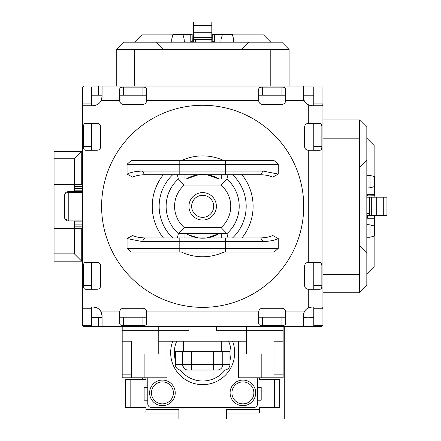 <?xml version="1.0" encoding="UTF-8"?>
<svg xmlns="http://www.w3.org/2000/svg" width="441" height="441" viewBox="0 0 441 441"><rect width="100%" height="100%" fill="white"/><g stroke="black" fill="none" stroke-linecap="round" stroke-linejoin="round"><path stroke-width="0.66" d="M241.971 174.73A50.428 50.428 0 0 1 241.971 237.92M223.934 252.054A50.428 50.428 0 0 1 181.4 252.054M163.363 237.92A50.428 50.428 0 0 1 163.363 174.73M227.98 237.92L226.939 233.631L221.046 227.562L184.288 227.562A28.086 28.086 0 0 1 184.288 185.088L178.385 179.024L177.354 174.73M227.98 174.73L226.939 179.018A36.537 36.537 0 0 1 226.95 233.625L178.385 233.625A36.537 36.537 0 0 1 178.385 179.024L226.95 179.024L221.046 185.088A28.086 28.086 0 0 1 221.046 227.562M188.946 206.327A13.715 13.715 0 0 1 202.667 192.607A13.715 13.715 0 0 1 216.382 206.327A13.715 13.715 0 0 1 202.667 220.042A13.715 13.715 0 0 1 188.946 206.327M191.642 206.327A11.025 11.025 0 0 1 202.667 195.302A11.025 11.025 0 0 1 213.687 206.327A11.025 11.025 0 0 1 202.667 217.347A11.025 11.025 0 0 1 191.642 206.327M101.612 206.327A101.055 101.055 0 0 1 202.667 105.272A101.055 101.055 0 0 1 303.722 206.327A101.055 101.055 0 0 1 202.667 307.377A101.055 101.055 0 0 1 101.612 206.327M64.573 217.297L64.573 195.352L64.573 217.297A3.66 2.745 -0 0 0 68.234 220.042L68.234 220.958A3.66 3.66 0 0 1 64.573 217.297A3.66 3.66 0 0 0 68.234 220.958L82.406 220.958M369.564 199.007L366.824 199.012M371.686 215.473L371.686 197.182L386.939 197.182L386.939 215.473L369.564 215.473L369.564 197.182L366.824 197.182M195.352 39.425L195.357 42.171M211.812 37.303L193.522 37.303L193.522 22.056L211.812 22.056L211.812 39.425L193.522 39.425L193.522 42.171M232.561 341.218A32.006 32.006 0 0 1 202.667 384.657A32.006 32.006 0 0 0 232.561 341.218M230.103 392.887A12.806 12.806 0 0 1 242.908 380.081A12.806 12.806 0 0 1 255.708 392.887A12.806 12.806 0 0 1 242.908 405.687A12.806 12.806 0 0 1 230.103 392.887A12.806 12.806 0 0 0 242.908 405.687A12.806 12.806 0 0 0 255.708 392.887M162.426 405.687A12.806 12.806 0 0 1 149.626 392.887A12.806 12.806 0 0 1 162.426 380.081A12.806 12.806 0 0 1 175.231 392.887A12.806 12.806 0 0 1 162.426 405.687A12.806 12.806 0 0 0 175.231 392.887A12.806 12.806 0 0 0 162.426 380.081M74.408 220.958L74.408 221.84L82.406 221.84M303.265 317.437L306.919 317.437L306.919 326.583L303.265 326.583L303.265 316.065A9.145 9.145 0 0 1 312.41 306.919L322.685 306.919L322.928 308.75L322.928 274.456L359.509 274.456L359.509 119.902L366.824 127.217L366.824 252.506L359.509 245.19M313.783 306.919L313.783 317.211L303.265 317.211M102.069 317.211L91.552 317.211L91.552 306.919L91.552 308.75L82.406 308.75L82.649 306.919L92.924 306.919A9.145 9.145 0 0 1 102.069 316.065L102.069 326.583L303.265 326.583M322.013 86.982L322.013 86.067L102.069 86.067L102.069 96.585A9.145 9.145 0 0 1 92.924 105.73L82.649 105.73L82.406 103.9L82.406 325.667L91.552 325.667L91.552 317.211M91.552 105.73L91.552 95.212L102.069 95.212M303.265 95.212L313.783 95.212L313.783 105.73L313.783 103.9L322.928 103.9L322.685 105.73L312.41 105.73A9.145 9.145 0 0 1 303.265 96.585L303.265 86.067M322.928 281.771L322.928 292.747L359.509 292.747L359.509 274.456M322.928 119.902L359.509 119.902M322.928 274.456L322.928 86.982L313.783 86.982L313.783 95.212M322.928 138.193L359.509 138.193M359.509 292.747L366.824 285.432L366.824 252.506M366.824 160.144L359.509 167.459M366.824 138.193L374.139 145.508L374.139 176.516M374.139 195.804L374.139 197.182M374.139 215.473L374.139 215.936M374.139 236.133L374.139 267.141L366.824 274.456M283.144 327.999L284.285 327.999L284.285 326.583M284.285 327.999L284.285 330.926L283.144 330.926M122.19 330.926L121.049 330.926L121.049 418.95L284.285 418.95L284.285 330.926M121.049 330.926L121.049 327.999L122.19 327.999M121.049 326.583L121.049 327.999M306.919 326.583L322.013 326.583L322.013 325.667M83.321 325.667L83.321 326.583L102.069 326.583M122.19 341.218L131.335 341.218L131.335 377.799L122.19 377.799L122.19 326.583M131.335 341.218L131.335 349.063M131.335 354.018L158.771 354.018L158.771 326.583M283.144 326.583L283.144 330.243L246.563 330.243L246.563 354.018L273.999 354.018L273.999 341.218L273.999 349.063M273.999 354.018L273.999 377.799L283.144 377.799L283.144 330.243M216.382 326.583L216.382 330.243L246.563 330.243L246.563 326.583M145.965 377.799L145.965 379.624L125.663 379.624L125.663 407.517L145.965 407.517L145.965 413.008L178.892 413.008L178.892 418.95M130.839 379.624L130.839 407.517M145.965 409.347L178.892 409.347L178.892 413.008M226.442 418.95L226.442 409.347L259.369 409.347M274.495 407.517L274.495 379.624M263.023 377.799L263.023 379.624L259.369 379.624L259.369 377.799M119.72 317.211L119.72 315.762M146.605 315.762L146.605 317.211L119.759 317.211M285.614 315.762L285.614 317.211M313.783 317.211L313.783 325.667L322.928 325.667L322.928 308.75L313.783 308.75M102.069 86.067L83.321 86.067L83.321 86.982M74.408 158.771L54.056 158.771L54.056 184.377L74.408 184.377L74.408 158.771L81.723 151.456L81.723 184.377M54.056 158.771L54.056 151.456L81.723 151.456M81.723 228.273L81.723 261.193L54.056 261.193L54.056 253.878L74.408 253.878L74.408 226.161L82.406 226.161M81.723 261.193L74.408 253.878M82.406 228.273L54.056 228.273L54.056 253.878M82.406 224.116L74.408 224.116L74.408 226.161M74.408 224.116L74.408 221.84M82.406 190.815L74.408 190.815L74.408 191.692M74.408 190.815L74.408 188.533L82.406 188.533M82.406 186.488L74.408 186.488L74.408 188.533M54.056 184.377L54.056 228.273M74.408 186.488L74.408 184.377L82.406 184.377M226.442 413.008L259.369 413.008L259.369 407.517L279.671 407.517L279.671 379.624L263.023 379.624M142.311 379.624L142.311 377.799M82.406 251.364L81.723 251.364M81.723 246.795L82.406 246.795L82.406 233.763M81.723 161.285L82.406 161.285M82.406 178.892L82.406 165.86L81.723 165.86M147.796 400.202L144.135 400.202L144.135 387.396L147.796 387.396M257.538 387.396L261.193 387.396L261.193 400.202L257.538 400.202M202.667 384.657A32.006 32.006 0 0 1 172.767 341.218A32.006 32.006 0 0 0 202.667 384.657M147.796 377.799L147.796 403.862A3.66 3.66 0 0 0 151.456 407.517L253.878 407.517A3.66 3.66 0 0 0 257.538 403.862L257.538 377.799M123.563 42.171L156.483 42.171L163.798 49.486L116.248 49.486L123.563 42.171M289.087 86.067L289.087 49.486L281.771 42.171L248.851 42.171L241.536 49.486L163.798 49.486M270.796 42.171L263.481 34.856L232.473 34.856M172.861 34.856L141.853 34.856L134.538 42.171M192.144 34.856L193.522 34.856M211.812 34.856L212.275 34.856M270.796 86.067L270.796 49.486L241.536 49.486M134.538 86.067L134.538 49.486M156.483 42.171L248.851 42.171M116.248 86.067L116.248 49.486M289.087 49.486L270.796 49.486M211.812 42.171L211.812 25.71L193.522 25.71L193.522 39.425M209.982 39.425L209.977 42.171M194.332 22.05L211.812 22.056M184.377 42.171L184.134 38.968L171.758 38.968L172.982 34.398L182.905 34.398L183.296 35.848M184.134 38.968L182.905 34.398L192.138 34.398L192.265 41.713L190.777 41.713L190.777 34.398M192.27 42.171L192.265 41.713M221.2 38.968L233.576 38.968L232.352 34.398L222.429 34.398L220.958 39.883L220.958 42.171M214.558 34.398L212.281 34.398L212.154 41.713L214.558 41.713L214.558 34.398L222.429 34.398M212.149 42.171L212.154 41.713M366.824 215.473L383.284 215.473L383.284 197.182L369.564 197.182M369.564 213.642L366.824 213.637M386.944 197.987L386.939 215.473M370.021 175.413L374.596 176.637L374.596 186.565L370.021 187.789L370.021 175.413L366.824 175.413M366.824 188.037L370.021 187.789M374.596 194.437L367.281 194.437L367.281 195.92L374.596 195.793L374.596 186.565M366.824 195.931L367.281 195.92M370.021 224.86L374.596 226.084L374.596 236.012L370.021 237.236L370.021 224.86L366.824 224.618M374.596 218.212L374.596 215.941L367.281 215.814L367.281 218.212L374.596 218.212L374.596 226.084M366.824 215.803L367.281 215.814M64.573 195.352A3.66 3.66 0 0 1 68.234 191.692A3.66 3.66 0 0 0 64.573 195.352A3.66 2.745 -0 0 1 68.234 192.607L68.234 220.042L82.406 220.042M82.406 192.607L68.234 192.607L68.234 191.692L82.406 191.692M273.999 377.799L261.193 377.799L261.193 354.018M144.135 354.018L144.135 377.799L131.335 377.799M167.001 341.218L167.001 377.799L144.135 377.799M261.193 377.799L238.333 377.799L238.333 341.218M188.946 326.583L188.946 330.243L122.19 330.243M273.999 341.218L283.144 341.218M131.335 374.139L122.19 374.139M273.999 374.139L283.144 374.139M246.563 341.218L158.771 341.218M175.369 364.536L213.642 364.536L213.642 370.021L180.854 370.021A5.485 5.485 0 0 1 175.369 364.536L175.369 351.731L182.546 351.731L182.546 364.536L183.605 367.772M183.599 351.731L183.599 341.218M221.735 341.218L221.735 351.731M229.965 364.536L229.965 351.731L222.788 351.731L222.788 364.536A5.485 5.485 0 0 1 217.297 370.021L224.48 370.021A5.485 5.485 0 0 0 229.965 364.536L213.642 364.536L213.642 351.731L182.546 351.731M213.642 370.021L217.297 370.021A5.485 5.485 0 0 0 222.788 364.536M213.642 351.731L222.788 351.731M186.433 369.784L188.037 370.021A5.485 5.485 0 0 1 182.546 364.536A5.485 5.485 0 0 0 188.037 370.021M98.415 317.211L98.415 326.583M313.783 317.437L306.919 317.211M91.552 95.212L91.552 86.982L82.406 86.982L82.406 103.9L91.552 103.9M91.552 266.044L83.476 266.044L83.476 285.614L91.552 285.614M83.476 266.044C83.47 263.806 84.071 262.588 85.278 262.384L97.042 262.384A3.66 3.66 0 0 1 100.697 266.044L100.697 285.614A3.66 3.66 0 0 1 97.042 289.274L97.042 307.901L92.924 306.919M91.552 127.036L83.476 127.036L83.476 146.605C83.476 148.849 84.077 150.067 85.278 150.265L97.042 150.265L97.042 262.384M83.476 127.036C83.47 124.797 84.071 123.579 85.278 123.381L97.042 123.381A3.66 3.66 0 0 1 100.697 127.036L100.697 146.605A3.66 3.66 0 0 1 97.042 150.265M97.042 123.381L97.042 104.749L92.924 105.73M83.476 285.614C83.476 287.852 84.077 289.07 85.278 289.274L97.042 289.274M93.233 150.265L91.552 150.21L91.552 123.43L93.233 123.381M93.233 289.274L91.552 289.219L91.552 262.439L93.233 262.384M102.069 316.065L101.094 311.952L119.72 311.952A3.66 3.66 0 0 1 123.381 308.292L142.95 308.292A3.66 3.66 0 0 1 146.605 311.952L258.729 311.952A3.66 3.66 0 0 1 262.384 308.292L281.953 308.292A3.66 3.66 0 0 1 285.614 311.952L304.24 311.952L303.265 316.065M312.41 306.919L308.292 307.901L308.292 289.274A3.66 3.66 0 0 1 304.637 285.614L304.637 266.044A3.66 3.66 0 0 1 308.292 262.384L308.292 150.265A3.66 3.66 0 0 1 304.637 146.605L304.637 127.036A3.66 3.66 0 0 1 308.292 123.381L308.292 104.749L312.41 105.73M303.265 96.585L304.24 100.697L285.614 100.697A3.66 3.66 0 0 1 281.953 104.357L262.384 104.357A3.66 3.66 0 0 1 258.729 100.697L146.605 100.697A3.66 3.66 0 0 1 142.95 104.357L123.381 104.357A3.66 3.66 0 0 1 119.72 100.697L101.094 100.697L102.069 96.585M91.552 317.437L102.069 317.437M146.605 311.952L146.605 323.716C146.406 324.918 145.188 325.519 142.95 325.519L142.95 317.211M123.381 317.211L123.381 325.519C121.143 325.519 119.924 324.918 119.72 323.716L119.72 311.952M123.381 325.519L142.95 325.519M285.614 311.952L285.614 323.716C285.415 324.918 284.197 325.519 281.953 325.519L281.953 317.211M262.384 317.211L262.384 325.519C260.146 325.519 258.928 324.918 258.729 323.716L258.729 311.952M285.575 317.211L258.768 317.211L258.729 315.762M262.384 325.519L281.953 325.519M142.95 95.212L142.95 87.136L123.381 87.136L123.381 95.212M142.95 87.136C145.188 87.131 146.406 87.731 146.605 88.939L146.605 100.697M281.953 95.212L281.953 87.136L262.384 87.136C260.146 87.131 258.928 87.731 258.729 88.939L258.729 100.697M281.953 87.136C284.191 87.131 285.41 87.731 285.614 88.939L285.614 100.697M123.381 87.136C121.137 87.131 119.919 87.731 119.72 88.939L119.72 100.697M258.729 96.888L258.779 95.212L285.559 95.212L285.614 96.888M119.72 96.888L119.776 95.212L146.555 95.212L146.605 96.888M98.415 95.212L98.415 86.067M306.919 95.212L306.919 86.067M308.292 262.384L320.056 262.384C321.257 262.582 321.858 263.806 321.858 266.044L313.783 266.044M312.101 262.384L313.783 262.439L313.783 289.219L312.101 289.274M313.783 285.614L321.858 285.614C321.864 287.852 321.263 289.07 320.056 289.274L308.292 289.274M321.858 285.614L321.858 266.044M308.292 123.381L320.056 123.381C321.257 123.579 321.858 124.797 321.858 127.036L313.783 127.036M312.101 123.381L313.783 123.43L313.783 150.21L312.101 150.265M313.783 146.605L321.858 146.605C321.864 148.843 321.263 150.061 320.056 150.265L308.292 150.265M321.858 146.605L321.858 127.036M221.046 185.088L184.288 185.088M177.354 237.92L178.385 233.625L184.288 227.562M198.494 174.73L144.642 174.73L142.333 171.069L263.001 171.069L260.692 174.73L198.494 174.73L186.218 179.024A31.873 31.873 0 0 1 219.116 179.024L206.862 174.73M137.383 237.076A31.598 31.598 0 0 1 132.598 235.538C135.619 236.949 139.632 237.743 144.642 237.92L206.84 237.92L219.116 233.625A31.873 31.873 0 0 1 186.218 233.625L187.728 234.48M184.046 179.024L184.046 174.73M221.288 179.024L221.288 174.73M223.951 233.625L226.95 233.625M221.288 237.92L221.288 233.625M184.046 237.92L184.046 233.625M188.357 234.799L198.472 237.92M206.84 237.92L260.692 237.92C265.714 237.743 269.727 236.949 272.736 235.538L278.265 238.515C274.815 240.317 269.727 241.337 263.001 241.58L260.692 237.92M263.001 241.58L142.333 241.58L127.069 238.564L132.598 235.538M225.527 160.601L225.527 164.256L127.069 164.256L131.231 160.601L274.104 160.601L278.265 164.256L225.527 164.256L225.527 174.73M144.642 237.92L142.333 241.58M179.807 252.054L179.807 248.393L278.265 248.393L274.104 252.054L131.231 252.054L127.069 248.393L179.807 248.393L179.807 237.92M181.4 160.601A50.428 50.428 0 0 1 223.934 160.601M127.069 164.256L127.069 174.134C130.519 172.332 135.608 171.312 142.333 171.069M144.642 174.73C139.621 174.906 135.602 175.7 132.598 177.111L127.069 174.134M132.598 177.111A31.598 31.598 0 0 1 137.388 175.573M267.946 175.573A31.598 31.598 0 0 1 272.736 177.111C269.716 175.7 265.702 174.906 260.692 174.73M263.001 171.069L278.265 174.085L272.736 177.111M278.265 174.085L278.265 164.256M272.736 235.538A31.598 31.598 0 0 1 267.946 237.076M278.265 248.393L278.265 238.515M127.069 238.564L127.069 248.393M172.74 237.92A43.521 43.521 0 0 1 172.74 174.73M232.594 174.73A43.521 43.521 0 0 1 232.594 237.92M376.261 197.182L376.261 215.473M193.522 32.733L211.812 32.733M253.878 392.887A10.975 10.975 0 0 0 242.908 381.912A10.975 10.975 0 0 0 231.933 392.887A10.975 10.975 0 0 0 242.908 403.862A10.975 10.975 0 0 0 253.878 392.887M162.426 381.912A10.975 10.975 0 0 0 151.456 392.887A10.975 10.975 0 0 0 162.426 403.862A10.975 10.975 0 0 0 173.401 392.887A10.975 10.975 0 0 0 162.426 381.912M274.511 407.517L274.511 379.624M130.817 407.517L130.817 379.624M176.725 341.218A28.351 28.351 0 0 0 175.369 360.297M180.237 369.988A28.351 28.351 0 0 0 225.097 369.988M229.965 360.297A28.351 28.351 0 0 0 228.609 341.218M191.692 351.731L191.692 370.021M83.476 146.605L91.552 146.605M306.919 317.255L303.265 317.255M98.415 317.255L102.069 317.255M262.384 87.136L262.384 95.212M179.807 174.73L179.807 160.601M225.527 252.054L225.527 237.92M171.758 38.968L171.758 42.171M233.576 38.968L233.576 42.171M370.021 237.236L366.824 237.236"/></g></svg>
